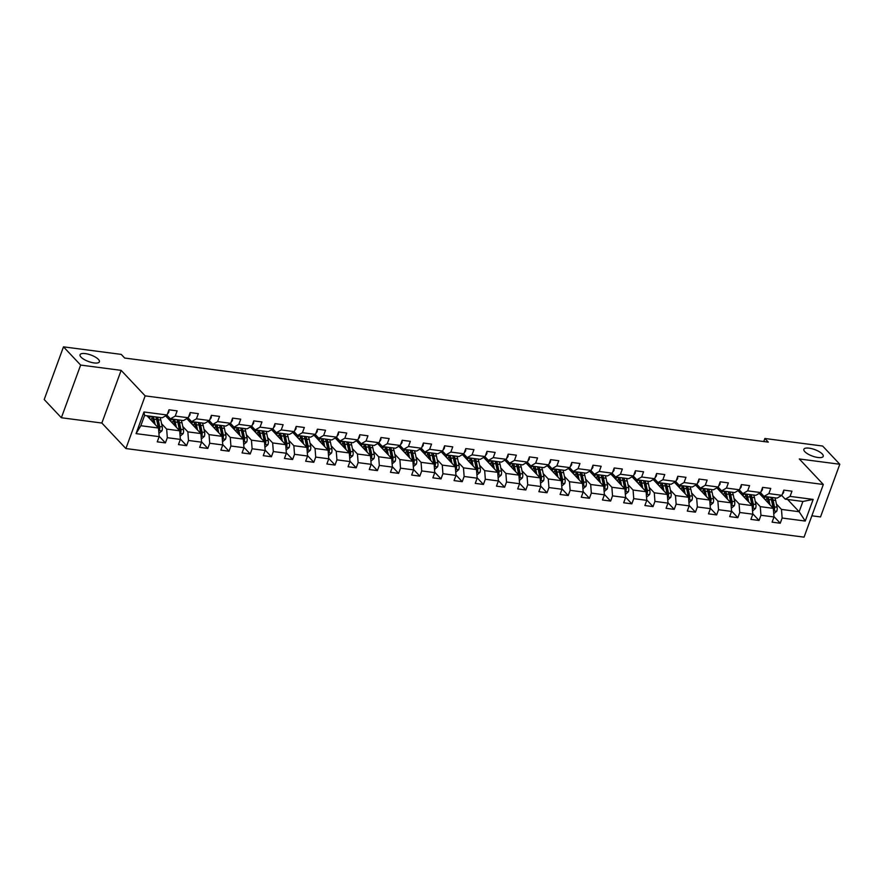 <?xml version="1.0" encoding="UTF-8"?>
<svg xmlns="http://www.w3.org/2000/svg" width="884" height="884" viewBox="0 0 884 884"><rect width="100%" height="100%" fill="white"/><g stroke="black" fill="none" stroke-linecap="round" stroke-linejoin="round"><path stroke-width="1.33" d="M804.849 451.702A10.299 3.459 -159.9 0 1 803.876 449.293A10.299 3.459 -159.9 0 1 811.877 448.696A10.299 3.459 -159.9 0 1 822.253 453.967A10.299 3.459 -159.9 0 1 823.225 456.376A10.299 3.459 -159.9 0 1 815.225 456.962A10.299 3.459 -159.9 0 1 804.849 451.702M81.03 357.136A10.299 3.459 -159.9 0 1 80.057 354.727A10.299 3.459 -159.9 0 1 88.046 354.13A10.299 3.459 -159.9 0 1 98.422 359.401A10.299 3.459 -159.9 0 1 99.395 361.81A10.299 3.459 -159.9 0 1 91.406 362.407A10.299 3.459 -159.9 0 1 81.03 357.136M811.866 515.803L820.518 516.93L839.8 464.255L822.639 446.033L764.881 438.486L763.765 441.536M125.893 448.553L804.053 537.152L823.324 484.476L145.164 395.877L125.893 448.553L101.859 423.038L121.141 370.363L80.643 365.07L61.361 417.745L101.859 423.038M61.361 417.745L44.2 399.524L63.482 346.848L80.643 365.07M787.611 499.482L799.147 511.726L802.904 501.471L785.235 499.173L790.064 496.388L791.965 491.195L783.81 490.123L781.909 495.327L768.859 493.615L770.76 488.421L762.605 487.36L760.704 492.554L747.665 490.852L749.566 485.647L741.411 484.587L739.51 489.78L726.46 488.078L728.361 482.885L720.206 481.813L718.305 487.018L705.255 485.305L707.156 480.111L699.001 479.051L697.1 484.244L684.061 482.542L685.962 477.338L677.807 476.277L675.906 481.471L662.856 479.769L664.757 474.575L656.602 473.504L654.701 478.708L641.651 476.995L643.552 471.802L635.397 470.741L633.496 475.935L620.457 474.233L622.358 469.028L614.203 467.967L612.303 473.161L599.253 471.459L601.153 466.266L592.998 465.194L591.098 470.398L578.048 468.686L579.959 463.492L571.804 462.431L569.893 467.625L556.854 465.923L558.754 460.719L550.599 459.658L548.699 464.851L535.649 463.15L537.549 457.956L529.394 456.884L527.494 462.089L514.444 460.376L516.355 455.183L508.201 454.122L506.3 459.315L493.25 457.614L495.151 452.409L486.996 451.348L485.095 456.542L472.045 454.84L473.946 449.647L465.791 448.575L463.89 453.779L450.851 452.067L452.752 446.873L444.597 445.812L442.696 451.006L429.646 449.304L431.547 444.099L423.392 443.039L421.491 448.232L408.441 446.531L410.342 441.337L402.187 440.265L400.286 445.47L387.247 443.757L389.148 438.563L380.993 437.503L379.092 442.696L366.042 440.994L367.943 435.79L359.788 434.729L357.887 439.923L344.837 438.221L346.738 433.027L338.583 431.956L336.682 437.16L323.643 435.447L325.544 430.254L317.389 429.193L315.489 434.387L302.438 432.685L304.339 427.491L296.184 426.419L294.284 431.613L281.234 429.911L283.134 424.718L274.99 423.646L273.079 428.851L260.04 427.138L261.94 421.944L253.785 420.883L251.885 426.077L238.835 424.375L240.735 419.182L232.58 418.11L230.68 423.303L217.63 421.602L219.541 416.408L211.387 415.336L209.486 420.541L196.436 418.828L198.336 413.635L190.182 412.574L188.281 417.767L175.231 416.066L177.132 410.872L168.977 409.8L167.076 414.994L143.97 411.977L136.059 433.624L140.832 425.723L158.501 428.033L146.965 415.778M790.064 496.388L813.169 499.405L805.247 521.052L782.141 518.024L780.24 523.229L773.953 516.554M136.059 433.624L159.164 436.641L157.253 441.834L165.407 442.895L167.319 437.702L180.358 439.403L178.458 444.608L186.612 445.669L188.513 440.475L201.563 442.177L199.662 447.37L207.817 448.442L209.718 443.249L222.768 444.95L220.856 450.144L229.011 451.205L230.912 446.011L243.962 447.713L242.061 452.917L250.216 453.978L252.117 448.785L265.167 450.486L263.266 455.68L271.421 456.752L273.322 451.547L286.361 453.26L284.46 458.453L292.615 459.514L294.516 454.321L307.566 456.022L305.665 461.227L313.82 462.288L315.721 457.094L328.771 458.796L326.87 463.989L335.025 465.061L336.926 459.857L349.965 461.57L348.064 466.763L356.219 467.824L358.119 462.63L371.169 464.332L369.269 469.537L377.424 470.597L379.324 465.404L392.374 467.106L390.474 472.299L398.618 473.371L400.529 468.166L413.568 469.879L411.668 475.073L419.823 476.133L421.723 470.94L434.773 472.642L432.873 477.846L441.028 478.907L442.928 473.713L455.978 475.415L454.067 480.609L462.221 481.681L464.133 476.476L477.172 478.189L475.272 483.382L483.426 484.443L485.327 479.25L498.377 480.951L496.476 486.156L504.631 487.217L506.532 482.023L519.582 483.725L517.67 488.918L525.825 489.99L527.726 484.786L540.776 486.498L538.875 491.692L547.03 492.753L548.931 487.559L561.981 489.261L560.08 494.465L568.235 495.526L570.136 490.333L583.175 492.034L581.274 497.228L589.429 498.3L591.33 493.095L604.38 494.808L602.479 500.001L610.634 501.062L612.535 495.869L625.585 497.57L623.684 502.775L631.839 503.836L633.74 498.642L646.779 500.344L644.878 505.537L653.033 506.609L654.934 501.405L667.984 503.118L666.083 508.311L674.238 509.372L676.138 504.178L689.189 505.88L687.288 511.085L695.443 512.145L697.343 506.952L710.382 508.654L708.482 513.847L716.637 514.919L718.537 509.714L731.587 511.427L729.687 516.621L737.842 517.681L739.742 512.488L752.792 514.19L750.892 519.394L759.036 520.455L760.947 515.261L773.986 516.963L772.086 522.157L780.24 523.229M63.482 346.848L121.241 354.396L124.666 358.042L768.306 442.133L764.881 438.486M781.909 495.327L777.08 498.101L764.03 496.399L760.516 492.664M759.245 493.394L773.323 508.355L760.284 506.654L755.212 501.272M764.03 496.399L768.859 493.615M773.986 516.963L773.323 508.355M760.947 515.261L760.284 506.654M760.704 492.554L755.875 495.327L742.825 493.626L739.311 489.891M738.041 490.631L752.129 505.582L739.079 503.88L734.018 498.499M742.825 493.626L747.665 490.852M752.792 514.19L752.129 505.582M739.742 512.488L739.079 503.88M739.51 489.78L734.681 492.565L721.631 490.863L718.117 487.128M716.836 487.858L730.924 502.808L717.874 501.106L712.813 495.736M721.631 490.863L726.46 488.078M731.587 511.427L730.924 502.808M718.537 509.714L717.874 501.106M718.305 487.018L713.476 489.791L700.426 488.09L696.912 484.355M695.642 485.084L709.719 500.046L696.68 498.344L691.608 492.963M700.426 488.09L705.255 485.305M710.382 508.654L709.719 500.046M697.343 506.952L696.68 498.344M697.1 484.244L692.271 487.018L679.232 485.316L675.707 481.581M674.437 482.321L688.525 497.272L675.475 495.57L670.415 490.189M679.232 485.316L684.061 482.542M689.189 505.88L688.525 497.272M676.138 504.178L675.475 495.57M675.906 481.471L671.078 484.255L658.028 482.553L654.514 478.819M653.232 479.548L667.321 494.499L654.27 492.797L649.21 487.427M658.028 482.553L662.856 479.769M667.984 503.118L667.321 494.499M654.934 501.405L654.27 492.797M654.701 478.708L649.873 481.482L636.823 479.78L633.309 476.045M632.038 476.774L646.116 491.736L633.077 490.034L628.016 484.653M636.823 479.78L641.651 476.995M646.779 500.344L646.116 491.736M633.74 498.642L633.077 490.034M633.496 475.935L628.668 478.708L615.629 477.006L612.104 473.272M610.833 474.012L624.922 488.962L611.872 487.261L606.811 481.879M615.629 477.006L620.457 474.233M625.585 497.57L624.922 488.962M612.535 495.869L611.872 487.261M612.303 473.161L607.474 475.946L594.424 474.244L590.91 470.509M589.628 471.238L603.717 486.189L590.667 484.487L585.606 479.117M594.424 474.244L599.253 471.459M604.38 494.808L603.717 486.189M591.33 493.095L590.667 484.487M591.098 470.398L586.269 473.172L573.219 471.47L569.705 467.735M568.434 468.465L582.523 483.426L569.473 481.725L564.412 476.343M573.219 471.47L578.048 468.686M583.175 492.034L582.523 483.426M570.136 490.333L569.473 481.725M569.893 467.625L565.064 470.398L552.025 468.697L548.5 464.962M547.229 465.702L561.318 480.653L548.268 478.951L543.207 473.57M552.025 468.697L556.854 465.923M561.981 489.261L561.318 480.653M548.931 487.559L548.268 478.951M548.699 464.851L543.87 467.636L530.82 465.934L527.306 462.199M526.024 462.929L540.113 477.879L527.074 476.178L522.002 470.807M530.82 465.934L535.649 463.15M540.776 486.498L540.113 477.879M527.726 484.786L527.074 476.178M527.494 462.089L522.665 464.862L509.615 463.161L506.101 459.426M504.83 460.155L518.919 475.117L505.869 473.415L500.808 468.034M509.615 463.161L514.444 460.376M519.582 483.725L518.919 475.117M506.532 482.023L505.869 473.415M506.3 459.315L501.46 462.1L488.421 460.387L484.896 456.652M483.625 457.393L497.714 472.343L484.664 470.642L479.603 465.26M488.421 460.387L493.25 457.614M498.377 480.951L497.714 472.343M485.327 479.25L484.664 470.642M485.095 456.542L480.266 459.326L467.216 457.625L463.702 453.89M462.431 454.619L476.509 469.57L463.47 467.868L458.398 462.498M467.216 457.625L472.045 454.84M477.172 478.189L476.509 469.57M464.133 476.476L463.47 467.868M463.89 453.779L459.061 456.553L446.011 454.851L442.497 451.116M441.226 451.846L455.315 466.807L442.265 465.106L437.204 459.724M446.011 454.851L450.851 452.067M455.978 475.415L455.315 466.807M442.928 473.713L442.265 465.106M442.696 451.006L437.856 453.79L424.817 452.078L421.303 448.343M420.022 449.083L434.11 464.034L421.06 462.332L415.999 456.951M424.817 452.078L429.646 449.304M434.773 472.642L434.11 464.034M421.723 470.94L421.06 462.332M421.491 448.232L416.662 451.017L403.612 449.315L400.098 445.58M398.828 446.309L412.905 461.271L399.866 459.558L394.794 454.188M403.612 449.315L408.441 446.531M413.568 469.879L412.905 461.271M400.529 468.166L399.866 459.558M400.286 445.47L395.457 448.243L382.407 446.542L378.893 442.807M377.623 443.536L391.711 458.498L378.661 456.796L373.601 451.415M382.407 446.542L387.247 443.757M392.374 467.106L391.711 458.498M379.324 465.404L378.661 456.796M379.092 442.696L374.263 445.481L361.213 443.768L357.7 440.033M356.418 440.773L370.507 455.724L357.456 454.022L352.396 448.641M361.213 443.768L366.042 440.994M371.169 464.332L370.507 455.724M358.119 462.63L357.456 454.022M357.887 439.923L353.059 442.707L340.008 441.006L336.495 437.271M335.224 438L349.302 452.962L336.263 451.249L331.202 445.879M340.008 441.006L344.837 438.221M349.965 461.57L349.302 452.962M336.926 459.857L336.263 451.249M336.682 437.16L331.854 439.934L318.815 438.232L315.29 434.497M314.019 435.226L328.108 450.188L315.058 448.486L309.997 443.105M318.815 438.232L323.643 435.447M328.771 458.796L328.108 450.188M315.721 457.094L315.058 448.486M315.489 434.387L310.66 437.171L297.61 435.458L294.096 431.724M292.814 432.464L306.903 447.414L293.853 445.713L288.792 440.331M297.61 435.458L302.438 432.685M307.566 456.022L306.903 447.414M294.516 454.321L293.853 445.713M294.284 431.613L289.455 434.398L276.405 432.696L272.891 428.961M271.62 429.69L285.709 444.652L272.659 442.939L267.598 437.569M276.405 432.696L281.234 429.911M286.361 453.26L285.709 444.652M273.322 451.547L272.659 442.939M273.079 428.851L268.25 431.624L255.211 429.922L251.686 426.187M250.415 426.917L264.504 441.878L251.454 440.177L246.393 434.795M255.211 429.922L260.04 427.138M265.167 450.486L264.504 441.878M252.117 448.785L251.454 440.177M251.885 426.077L247.056 428.862L234.006 427.149L230.492 423.414M229.21 424.154L243.299 439.105L230.26 437.403L225.188 432.022M234.006 427.149L238.835 424.375M243.962 447.713L243.299 439.105M230.912 446.011L230.26 437.403M230.68 423.303L225.851 426.088L212.801 424.386L209.287 420.651M208.016 421.381L222.105 436.342L209.055 434.63L203.994 429.259M212.801 424.386L217.63 421.602M222.768 444.95L222.105 436.342M209.718 443.249L209.055 434.63M209.486 420.541L204.646 423.314L191.607 421.613L188.082 417.878M186.811 418.607L200.9 433.569L187.85 431.867L182.789 426.486M191.607 421.613L196.436 418.828M201.563 442.177L200.9 433.569M188.513 440.475L187.85 431.867M188.281 417.767L183.452 420.552L170.402 418.839L166.888 415.104M165.617 415.845L179.695 430.795L166.656 429.094L161.584 423.712M170.402 418.839L175.231 416.066M180.358 439.403L179.695 430.795M167.319 437.702L166.656 429.094M167.076 414.994L162.247 417.778L144.578 415.469L143.97 411.977M159.164 436.641L158.501 428.033M839.8 464.255L799.302 458.962L823.324 484.476M121.141 370.363L145.164 395.877M144.578 415.469L140.832 425.723M785.235 499.173L781.71 495.438M776.417 504.046L781.478 509.416L799.147 511.726L805.247 521.052M802.904 501.471L813.169 499.405M782.141 518.024L781.478 509.416M165.407 442.895L159.131 436.232M166.291 415.447L167.341 415.591M186.612 445.669L180.325 438.994M187.496 418.22L188.535 418.353M207.817 448.442L201.53 441.768M208.69 420.994L209.74 421.127M229.011 451.205L222.735 444.541M229.895 423.756L230.945 423.9M250.216 453.978L243.929 447.304M251.089 426.53L252.139 426.663M271.421 456.752L265.134 450.078M272.294 429.304L273.344 429.436M292.615 459.514L286.339 452.851M293.499 432.066L294.549 432.21M313.82 462.288L307.533 455.614M314.693 434.84L315.743 434.972M335.025 465.061L328.738 458.387M335.898 437.613L336.948 437.746M356.219 467.824L349.942 461.161M357.103 440.376L358.142 440.519M377.424 470.597L371.136 463.923M378.297 443.149L379.346 443.282M398.618 473.371L392.341 466.697M399.502 445.923L400.551 446.055M419.823 476.133L413.535 469.47M420.707 448.685L421.745 448.829M441.028 478.907L434.74 472.233M441.901 451.459L442.95 451.591M462.221 481.681L455.945 475.006M463.106 454.232L464.155 454.365M483.426 484.443L477.139 477.78M484.31 456.995L485.349 457.138M504.631 487.217L498.344 480.542M505.504 459.768L506.554 459.901M525.825 489.99L519.549 483.316M526.709 462.542L527.759 462.675M547.03 492.753L540.743 486.089M547.903 465.304L548.953 465.448M568.235 495.526L561.948 488.852M569.108 468.078L570.158 468.211M589.429 498.3L583.153 491.626M590.313 470.852L591.363 470.984M610.634 501.062L604.347 494.399M611.507 473.614L612.557 473.758M631.839 503.836L625.552 497.162M632.712 476.388L633.762 476.52M653.033 506.609L646.756 499.935M653.917 479.161L654.967 479.294M674.238 509.372L667.95 502.709M675.111 481.924L676.161 482.067M695.443 512.145L689.155 505.471M696.316 484.697L697.365 484.83M716.637 514.919L710.349 508.245M717.521 487.471L718.559 487.603M737.842 517.681L731.554 511.018M738.715 490.233L739.764 490.377M759.036 520.455L752.759 513.781M759.92 493.007L760.969 493.139M168.778 410.364L168.921 411.778A4.265 2.232 97.4 0 1 167.54 413.745M158.91 433.436L161.938 430.851A4.265 2.232 -82.6 0 0 162.247 426.895L160.844 420.099A12.31 6.453 -82.6 0 0 160.026 417.491M152.247 417.922A10.221 5.359 -82.6 0 0 151.319 419.259L150.899 419.966M155.131 424.453L154.048 419.215A12.31 6.453 -82.6 0 0 153.23 416.596M153.507 422.729L152.987 420.243A10.221 5.359 -82.6 0 0 151.241 416.342M158.667 430.199L159.661 429.359A4.265 2.232 -82.6 0 0 159.661 426.563L158.258 419.767A12.31 6.453 -82.6 0 0 157.44 417.149M149.219 418.176A10.221 5.359 97.4 0 1 151.031 416.309M156.203 417.966A10.221 5.359 97.4 0 1 157.197 420.795L158.612 427.591A2.177 1.138 97.4 0 1 158.678 428.309L159.661 429.359M155.816 416.939A12.31 6.453 97.4 0 1 156.623 419.546L158.037 426.342A4.265 2.232 97.4 0 1 158.17 427.679M149.407 416.099A10.221 5.359 -82.6 0 0 148.236 417.126M189.972 413.137L190.126 414.541A4.265 2.232 97.4 0 1 188.734 416.519M211.177 415.9L211.32 417.314A4.265 2.232 97.4 0 1 209.939 419.281M180.115 436.21L183.143 433.624A4.265 2.232 -82.6 0 0 183.452 429.668L182.038 422.872A12.31 6.453 -82.6 0 0 181.231 420.254M173.441 420.685A10.221 5.359 -82.6 0 0 172.513 422.033L172.104 422.74M176.325 427.226L175.242 421.988A12.31 6.453 -82.6 0 0 174.435 419.37M168.104 416.408A12.31 6.453 -82.6 0 0 166.954 417.27M174.7 425.491L174.192 423.016A10.221 5.359 -82.6 0 0 172.446 419.104M169.529 417.911A10.221 5.359 -82.6 0 0 168.093 418.486M179.861 432.961L180.866 432.121A4.265 2.232 -82.6 0 0 180.866 429.326L179.452 422.53A12.31 6.453 -82.6 0 0 178.645 419.922M170.413 420.939A10.221 5.359 97.4 0 1 172.236 419.082M177.408 420.74A10.221 5.359 97.4 0 1 178.402 423.558L179.806 430.353A2.177 1.138 97.4 0 1 179.872 431.083L180.866 432.121M177.01 419.701A12.31 6.453 97.4 0 1 177.828 422.32L179.231 429.116A4.265 2.232 97.4 0 1 179.364 430.442M170.601 418.872A10.221 5.359 -82.6 0 0 169.441 419.9M201.32 438.983L204.337 436.387A4.265 2.232 -82.6 0 0 204.646 432.431L203.243 425.646A12.31 6.453 -82.6 0 0 202.425 423.027M194.646 423.458A10.221 5.359 -82.6 0 0 193.718 424.806L193.309 425.502M197.53 429.989L196.447 424.751A12.31 6.453 -82.6 0 0 195.629 422.143M189.309 419.171A12.31 6.453 -82.6 0 0 188.159 420.044M195.905 428.265L195.386 425.779A10.221 5.359 -82.6 0 0 193.651 421.878M190.723 420.685A10.221 5.359 -82.6 0 0 189.298 421.248M201.066 435.735L202.071 434.895A4.265 2.232 -82.6 0 0 202.071 432.099L200.657 425.303A12.31 6.453 -82.6 0 0 199.85 422.685M191.618 423.712A10.221 5.359 97.4 0 1 193.43 421.856M198.613 423.513A10.221 5.359 97.4 0 1 199.607 426.331L201.011 433.127A2.177 1.138 97.4 0 1 201.077 433.845L202.071 434.895M198.215 422.475A12.31 6.453 97.4 0 1 199.033 425.094L200.436 431.889A4.265 2.232 97.4 0 1 200.569 433.215M191.806 421.635A10.221 5.359 -82.6 0 0 190.635 422.674M232.382 418.673L232.525 420.088A4.265 2.232 97.4 0 1 231.144 422.055M253.575 421.447L253.73 422.85A4.265 2.232 97.4 0 1 252.338 424.828M274.78 424.209L274.924 425.624A4.265 2.232 97.4 0 1 273.543 427.591M222.514 441.746L225.542 439.16A4.265 2.232 -82.6 0 0 225.851 435.204L224.437 428.409A12.31 6.453 -82.6 0 0 223.63 425.801M215.851 426.232A10.221 5.359 -82.6 0 0 214.922 427.569L214.503 428.276M218.735 432.762L217.652 427.524A12.31 6.453 -82.6 0 0 216.834 424.906M210.514 421.944A12.31 6.453 -82.6 0 0 209.364 422.806M217.11 431.038L216.591 428.552A10.221 5.359 -82.6 0 0 214.845 424.651M211.928 423.447A10.221 5.359 -82.6 0 0 210.502 424.022M222.271 438.508L223.265 437.668A4.265 2.232 -82.6 0 0 223.265 434.873L221.862 428.077A12.31 6.453 -82.6 0 0 221.044 425.458M212.812 426.486A10.221 5.359 97.4 0 1 214.635 424.618M219.807 426.276A10.221 5.359 97.4 0 1 220.801 429.105L222.215 435.9A2.177 1.138 97.4 0 1 222.282 436.619L223.265 437.668M219.42 425.248A12.31 6.453 97.4 0 1 220.227 427.856L221.641 434.652A4.265 2.232 97.4 0 1 221.773 435.989M213.011 424.408A10.221 5.359 -82.6 0 0 211.84 425.436M243.719 444.519L246.746 441.934A4.265 2.232 -82.6 0 0 247.056 437.978L245.642 431.182A12.31 6.453 -82.6 0 0 244.835 428.563M237.045 428.994A10.221 5.359 -82.6 0 0 236.116 430.342L235.708 431.049M239.929 435.536L238.846 430.298A12.31 6.453 -82.6 0 0 238.039 427.679M231.707 424.718A12.31 6.453 -82.6 0 0 230.558 425.58M238.304 433.801L237.796 431.326A10.221 5.359 -82.6 0 0 236.05 427.414M233.133 426.221A10.221 5.359 -82.6 0 0 231.696 426.795M243.465 441.271L244.47 440.431A4.265 2.232 -82.6 0 0 244.47 437.635L243.056 430.839A12.31 6.453 -82.6 0 0 242.249 428.232M234.017 429.248A10.221 5.359 97.4 0 1 235.84 427.392M241.012 429.049A10.221 5.359 97.4 0 1 242.006 431.867L243.409 438.663A2.177 1.138 97.4 0 1 243.476 439.392L244.47 440.431M240.614 428.011A12.31 6.453 97.4 0 1 241.431 430.63L242.835 437.425A4.265 2.232 97.4 0 1 242.967 438.751M234.205 427.182A10.221 5.359 -82.6 0 0 233.044 428.21M264.924 447.293L267.94 444.696A4.265 2.232 -82.6 0 0 268.25 440.74L266.846 433.956A12.31 6.453 -82.6 0 0 266.029 431.337M258.25 431.768A10.221 5.359 -82.6 0 0 257.321 433.116L256.913 433.812M261.134 438.298L260.051 433.061A12.31 6.453 -82.6 0 0 259.233 430.453M252.912 427.48A12.31 6.453 -82.6 0 0 251.763 428.353M259.509 436.574L258.99 434.088A10.221 5.359 -82.6 0 0 257.255 430.188M254.327 428.994A10.221 5.359 -82.6 0 0 252.901 429.558M264.67 444.044L265.664 443.204A4.265 2.232 -82.6 0 0 265.675 440.409L264.261 433.613A12.31 6.453 -82.6 0 0 263.454 430.994M254.404 430.795A12.31 6.453 -82.6 0 0 254.272 431.016A10.221 5.359 -82.6 0 1 255.41 429.944M255.222 432.022A10.221 5.359 97.4 0 1 257.034 430.165M262.216 431.823A10.221 5.359 97.4 0 1 263.211 434.641L264.614 441.436A2.177 1.138 97.4 0 1 264.681 442.155L265.664 443.204M261.819 430.784A12.31 6.453 97.4 0 1 262.625 433.403L264.04 440.199A4.265 2.232 97.4 0 1 264.172 441.525M286.118 450.055L289.145 447.47A4.265 2.232 -82.6 0 0 289.455 443.514L288.04 436.718A12.31 6.453 -82.6 0 0 287.234 434.11M279.454 434.541A10.221 5.359 -82.6 0 0 278.515 435.878L278.106 436.586M282.339 441.072L281.245 435.834A12.31 6.453 -82.6 0 0 280.438 433.215M274.106 430.254A12.31 6.453 -82.6 0 0 272.957 431.116M280.703 439.348L280.195 436.862A10.221 5.359 -82.6 0 0 278.449 432.961M275.532 431.757A10.221 5.359 -82.6 0 0 274.106 432.331M285.875 446.818L286.869 445.978A4.265 2.232 -82.6 0 0 286.869 443.182L285.466 436.387A12.31 6.453 -82.6 0 0 284.648 433.768M276.416 434.795A10.221 5.359 97.4 0 1 278.239 432.928M283.41 434.585A10.221 5.359 97.4 0 1 284.405 437.414L285.819 444.21A2.177 1.138 97.4 0 1 285.886 444.928L286.869 445.978M283.024 433.558A12.31 6.453 97.4 0 1 283.83 436.166L285.245 442.961A4.265 2.232 97.4 0 1 285.377 444.298M276.604 432.718A10.221 5.359 -82.6 0 0 275.443 433.746M307.323 452.829L310.35 450.243A4.265 2.232 -82.6 0 0 310.66 446.287L309.245 439.492A12.31 6.453 -82.6 0 0 308.439 436.873M300.648 437.304A10.221 5.359 -82.6 0 0 299.72 438.652L299.311 439.359M303.532 443.845L302.45 438.608A12.31 6.453 -82.6 0 0 301.643 435.989M295.311 433.027A12.31 6.453 -82.6 0 0 294.162 433.889M301.908 442.111L301.4 439.635A10.221 5.359 -82.6 0 0 299.654 435.724M296.737 434.53A10.221 5.359 -82.6 0 0 295.3 435.105M307.068 449.58L308.074 448.74A4.265 2.232 -82.6 0 0 308.074 445.945L306.66 439.149A12.31 6.453 -82.6 0 0 305.853 436.541M297.621 437.558A10.221 5.359 97.4 0 1 299.444 435.702M304.615 437.359A10.221 5.359 97.4 0 1 305.61 440.177L307.013 446.972A2.177 1.138 97.4 0 1 307.079 447.702L308.074 448.74M304.218 436.32A12.31 6.453 97.4 0 1 305.035 438.939L306.439 445.735A4.265 2.232 97.4 0 1 306.571 447.061M297.809 435.492A10.221 5.359 -82.6 0 0 296.637 436.519M328.517 455.603L331.544 453.006A4.265 2.232 -82.6 0 0 331.854 449.05L330.45 442.265A12.31 6.453 -82.6 0 0 329.633 439.646M321.853 440.077A10.221 5.359 -82.6 0 0 320.925 441.425L320.516 442.122M324.737 446.608L323.654 441.37A12.31 6.453 -82.6 0 0 322.837 438.762M316.516 435.79A12.31 6.453 -82.6 0 0 315.367 436.663M323.113 444.884L322.594 442.398A10.221 5.359 -82.6 0 0 320.859 438.497M317.931 437.304A10.221 5.359 -82.6 0 0 316.505 437.867M328.273 452.354L329.268 451.514A4.265 2.232 -82.6 0 0 329.268 448.718L327.865 441.923A12.31 6.453 -82.6 0 0 327.058 439.304M318.826 440.331A10.221 5.359 97.4 0 1 320.638 438.475M325.82 440.133A10.221 5.359 97.4 0 1 326.804 442.95L328.218 449.746A2.177 1.138 97.4 0 1 328.284 450.464L329.268 451.514M325.423 439.094A12.31 6.453 97.4 0 1 326.229 441.713L327.644 448.508A4.265 2.232 97.4 0 1 327.776 449.834M319.013 438.254A10.221 5.359 -82.6 0 0 317.842 439.293M349.721 458.365L352.749 455.779A4.265 2.232 -82.6 0 0 353.059 451.823L351.644 445.028A12.31 6.453 -82.6 0 0 350.837 442.42M343.058 442.851A10.221 5.359 -82.6 0 0 342.119 444.188L341.71 444.895M345.942 449.381L344.848 444.144A12.31 6.453 -82.6 0 0 344.042 441.525M337.71 438.563A12.31 6.453 -82.6 0 0 336.561 439.425M344.307 447.658L343.799 445.171A10.221 5.359 -82.6 0 0 342.053 441.271M339.136 440.066A10.221 5.359 -82.6 0 0 337.71 440.641M349.478 455.127L350.473 454.288A4.265 2.232 -82.6 0 0 350.473 451.492L349.069 444.696A12.31 6.453 -82.6 0 0 348.252 442.077M340.02 443.105A10.221 5.359 97.4 0 1 341.843 441.238M347.014 442.895A10.221 5.359 97.4 0 1 348.009 445.724L349.423 452.52A2.177 1.138 97.4 0 1 349.489 453.238L350.473 454.288M346.627 441.867A12.31 6.453 97.4 0 1 347.434 444.475L348.849 451.271A4.265 2.232 97.4 0 1 348.97 452.608M340.207 441.028A10.221 5.359 -82.6 0 0 339.047 442.055M370.926 461.139L373.954 458.553A4.265 2.232 -82.6 0 0 374.252 454.597L372.849 447.801A12.31 6.453 -82.6 0 0 372.031 445.182M364.252 445.613A10.221 5.359 -82.6 0 0 363.324 446.961L362.915 447.669M367.136 452.155L366.053 446.917A12.31 6.453 -82.6 0 0 365.247 444.298M358.915 441.337A12.31 6.453 -82.6 0 0 357.766 442.199M365.512 450.42L364.993 447.945A10.221 5.359 -82.6 0 0 363.258 444.033M360.341 442.84A10.221 5.359 -82.6 0 0 358.904 443.414M370.672 457.89L371.678 457.05A4.265 2.232 -82.6 0 0 371.678 454.254L370.263 447.459A12.31 6.453 -82.6 0 0 369.457 444.851M361.224 445.868A10.221 5.359 97.4 0 1 363.048 444.011M368.219 445.669A10.221 5.359 97.4 0 1 369.214 448.486L370.617 455.282A2.177 1.138 97.4 0 1 370.683 456.011L371.678 457.05M367.821 444.63A12.31 6.453 97.4 0 1 368.639 447.249L370.042 454.044A4.265 2.232 97.4 0 1 370.175 455.37M361.412 443.801A10.221 5.359 -82.6 0 0 360.241 444.829M392.12 463.912L395.148 461.315A4.265 2.232 -82.6 0 0 395.457 457.359L394.054 450.575A12.31 6.453 -82.6 0 0 393.236 447.956M385.457 448.387A10.221 5.359 -82.6 0 0 384.529 449.735L384.12 450.431M388.341 454.917L387.258 449.68A12.31 6.453 -82.6 0 0 386.441 447.072M380.12 444.099A12.31 6.453 -82.6 0 0 378.971 444.972M386.717 453.194L386.197 450.707A10.221 5.359 -82.6 0 0 384.463 446.807M381.534 445.613A10.221 5.359 -82.6 0 0 380.109 446.177M391.877 460.663L392.872 459.824A4.265 2.232 -82.6 0 0 392.872 457.028L391.468 450.232A12.31 6.453 -82.6 0 0 390.651 447.613M382.429 448.641A10.221 5.359 97.4 0 1 384.242 446.785M389.413 448.442A10.221 5.359 97.4 0 1 390.408 451.26L391.822 458.056A2.177 1.138 97.4 0 1 391.888 458.774L392.872 459.824M389.026 447.403A12.31 6.453 97.4 0 1 389.833 450.022L391.247 456.818A4.265 2.232 97.4 0 1 391.38 458.144M382.617 446.564A10.221 5.359 -82.6 0 0 381.446 447.602M413.325 466.675L416.353 464.089A4.265 2.232 -82.6 0 0 416.662 460.133L415.248 453.337A12.31 6.453 -82.6 0 0 414.441 450.729M406.662 451.16A10.221 5.359 -82.6 0 0 405.723 452.498L405.314 453.205M409.546 457.691L408.452 452.453A12.31 6.453 -82.6 0 0 407.646 449.834M401.314 446.873A12.31 6.453 -82.6 0 0 400.165 447.735M407.911 455.967L407.402 453.481A10.221 5.359 -82.6 0 0 405.657 449.58M402.739 448.376A10.221 5.359 -82.6 0 0 401.314 448.95M413.071 463.437L414.077 462.597A4.265 2.232 -82.6 0 0 414.077 459.802L412.673 453.006A12.31 6.453 -82.6 0 0 411.856 450.387M403.623 451.415A10.221 5.359 97.4 0 1 405.447 449.547M410.618 451.205A10.221 5.359 97.4 0 1 411.613 454.033L413.016 460.829A2.177 1.138 97.4 0 1 413.093 461.547L414.077 462.597M410.231 450.177A12.31 6.453 97.4 0 1 411.038 452.785L412.441 459.581A4.265 2.232 97.4 0 1 412.574 460.918M403.811 449.337A10.221 5.359 -82.6 0 0 402.651 450.365M434.53 469.448L437.558 466.863A4.265 2.232 -82.6 0 0 437.856 462.907L436.453 456.111A12.31 6.453 -82.6 0 0 435.635 453.492M427.856 453.923A10.221 5.359 -82.6 0 0 426.928 455.271L426.519 455.978M430.74 460.465L429.657 455.227A12.31 6.453 -82.6 0 0 428.839 452.608M422.519 449.647A12.31 6.453 -82.6 0 0 421.37 450.508M429.116 458.73L428.596 456.254A10.221 5.359 -82.6 0 0 426.861 452.343M423.933 451.149A10.221 5.359 -82.6 0 0 422.508 451.724M434.276 466.199L435.282 465.36A4.265 2.232 -82.6 0 0 435.282 462.564L433.867 455.768A12.31 6.453 -82.6 0 0 433.061 453.161M424.828 454.177A10.221 5.359 97.4 0 1 426.652 452.321M431.823 453.978A10.221 5.359 97.4 0 1 432.817 456.796L434.221 463.592A2.177 1.138 97.4 0 1 434.287 464.321L435.282 465.36M431.425 452.939A12.31 6.453 97.4 0 1 432.243 455.558L433.646 462.354A4.265 2.232 97.4 0 1 433.779 463.68M425.016 452.111A10.221 5.359 -82.6 0 0 423.845 453.138M455.724 472.222L458.752 469.625A4.265 2.232 -82.6 0 0 459.061 465.669L457.658 458.884A12.31 6.453 -82.6 0 0 456.84 456.266M449.061 456.697A10.221 5.359 -82.6 0 0 448.133 458.045L447.713 458.741M451.945 463.227L450.862 457.989A12.31 6.453 -82.6 0 0 450.044 455.382M443.724 452.409A12.31 6.453 -82.6 0 0 442.575 453.282M450.321 461.503L449.801 459.017A10.221 5.359 -82.6 0 0 448.055 455.116M445.138 453.923A10.221 5.359 -82.6 0 0 443.713 454.486M455.481 468.973L456.476 468.133A4.265 2.232 -82.6 0 0 456.476 465.338L455.072 458.542A12.31 6.453 -82.6 0 0 454.254 455.923M446.033 456.951A10.221 5.359 97.4 0 1 447.845 455.094M453.017 456.752A10.221 5.359 97.4 0 1 454.011 459.569L455.426 466.365A2.177 1.138 97.4 0 1 455.492 467.083L456.476 468.133M452.63 455.713A12.31 6.453 97.4 0 1 453.437 458.332L454.851 465.128A4.265 2.232 97.4 0 1 454.984 466.454M446.221 454.873A10.221 5.359 -82.6 0 0 445.05 455.912M476.929 474.984L479.957 472.399A4.265 2.232 -82.6 0 0 480.266 468.443L478.852 461.647A12.31 6.453 -82.6 0 0 478.045 459.039M470.255 459.47A10.221 5.359 -82.6 0 0 469.327 460.807L468.918 461.514M473.15 466.001L472.056 460.763A12.31 6.453 -82.6 0 0 471.249 458.144M464.918 455.183A12.31 6.453 -82.6 0 0 463.768 456.045M471.515 464.277L471.006 461.791A10.221 5.359 -82.6 0 0 469.26 457.89M466.343 456.685A10.221 5.359 -82.6 0 0 464.918 457.26M476.675 471.747L477.68 470.907A4.265 2.232 -82.6 0 0 477.68 468.111L476.277 461.315A12.31 6.453 -82.6 0 0 475.459 458.697M466.421 458.498A12.31 6.453 -82.6 0 0 466.277 458.708A10.221 5.359 -82.6 0 1 467.415 457.647M467.227 459.724A10.221 5.359 97.4 0 1 469.05 457.857M474.222 459.514A10.221 5.359 97.4 0 1 475.216 462.343L476.62 469.139A2.177 1.138 97.4 0 1 476.686 469.857L477.68 470.907M473.824 458.487A12.31 6.453 97.4 0 1 474.642 461.094L476.045 467.89A4.265 2.232 97.4 0 1 476.178 469.227M498.134 477.758L501.162 475.172A4.265 2.232 -82.6 0 0 501.46 471.216L500.057 464.42A12.31 6.453 -82.6 0 0 499.239 461.802M491.46 462.233A10.221 5.359 -82.6 0 0 490.532 463.581L490.123 464.288M494.344 468.774L493.261 463.536A12.31 6.453 -82.6 0 0 492.443 460.918M486.123 457.956A12.31 6.453 -82.6 0 0 484.973 458.818M492.719 467.039L492.2 464.564A10.221 5.359 -82.6 0 0 490.465 460.652M487.537 459.459A10.221 5.359 -82.6 0 0 486.112 460.034M497.88 474.509L498.885 473.669A4.265 2.232 -82.6 0 0 498.885 470.874L497.471 464.078A12.31 6.453 -82.6 0 0 496.664 461.47M488.432 462.487A10.221 5.359 97.4 0 1 490.244 460.63M495.427 462.288A10.221 5.359 97.4 0 1 496.421 465.106L497.825 471.901A2.177 1.138 97.4 0 1 497.891 472.631L498.885 473.669M495.029 461.249A12.31 6.453 97.4 0 1 495.847 463.868L497.25 470.664A4.265 2.232 97.4 0 1 497.383 471.99M488.62 460.42A10.221 5.359 -82.6 0 0 487.449 461.448M519.328 480.531L522.356 477.935A4.265 2.232 -82.6 0 0 522.665 473.979L521.251 467.194A12.31 6.453 -82.6 0 0 520.444 464.575M512.665 465.006A10.221 5.359 -82.6 0 0 511.737 466.354L511.317 467.05M515.549 471.537L514.466 466.299A12.31 6.453 -82.6 0 0 513.648 463.691M507.328 460.719A12.31 6.453 -82.6 0 0 506.178 461.592M513.924 469.813L513.405 467.327A10.221 5.359 -82.6 0 0 511.659 463.426M508.742 462.233A10.221 5.359 -82.6 0 0 507.317 462.796M519.085 477.283L520.079 476.443A4.265 2.232 -82.6 0 0 520.079 473.647L518.676 466.851A12.31 6.453 -82.6 0 0 517.858 464.233M509.626 465.26A10.221 5.359 97.4 0 1 511.449 463.404M516.621 465.061A10.221 5.359 97.4 0 1 517.615 467.879L519.03 474.675A2.177 1.138 97.4 0 1 519.096 475.393L520.079 476.443M516.234 464.023A12.31 6.453 97.4 0 1 517.041 466.642L518.455 473.437A4.265 2.232 97.4 0 1 518.588 474.763M509.825 463.183A10.221 5.359 -82.6 0 0 508.654 464.222M540.533 483.294L543.561 480.708A4.265 2.232 -82.6 0 0 543.87 476.752L542.456 469.957A12.31 6.453 -82.6 0 0 541.649 467.349M533.859 467.78A10.221 5.359 -82.6 0 0 532.93 469.117L532.522 469.824M536.743 474.31L535.66 469.072A12.31 6.453 -82.6 0 0 534.853 466.454M528.522 463.492A12.31 6.453 -82.6 0 0 527.372 464.354M535.118 472.586L534.61 470.1A10.221 5.359 -82.6 0 0 532.864 466.199M529.947 464.995A10.221 5.359 -82.6 0 0 528.51 465.57M540.279 480.045L541.284 479.216A4.265 2.232 -82.6 0 0 541.284 476.421L539.87 469.625A12.31 6.453 -82.6 0 0 539.063 467.006M530.831 468.023A10.221 5.359 97.4 0 1 532.654 466.166M537.826 467.824A10.221 5.359 97.4 0 1 538.82 470.653L540.223 477.448A2.177 1.138 97.4 0 1 540.29 478.167L541.284 479.216M537.428 466.796A12.31 6.453 97.4 0 1 538.245 469.404L539.649 476.2A4.265 2.232 97.4 0 1 539.781 477.537M531.019 465.956A10.221 5.359 -82.6 0 0 529.859 466.984M561.738 486.067L564.754 483.482A4.265 2.232 -82.6 0 0 565.064 479.526L563.661 472.73A12.31 6.453 -82.6 0 0 562.843 470.111M555.064 470.542A10.221 5.359 -82.6 0 0 554.135 471.89L553.727 472.597M557.948 477.084L556.865 471.846A12.31 6.453 -82.6 0 0 556.047 469.227M549.726 466.266A12.31 6.453 -82.6 0 0 548.577 467.128M556.323 475.349L555.804 472.874A10.221 5.359 -82.6 0 0 554.069 468.962M551.141 467.769A10.221 5.359 -82.6 0 0 549.715 468.343M561.484 482.819L562.478 481.979A4.265 2.232 -82.6 0 0 562.489 479.183L561.075 472.387A12.31 6.453 -82.6 0 0 560.268 469.78M552.036 470.796A10.221 5.359 97.4 0 1 553.848 468.94M559.031 470.597A10.221 5.359 97.4 0 1 560.025 473.415L561.428 480.211A2.177 1.138 97.4 0 1 561.495 480.929L562.478 481.979M558.633 469.559A12.31 6.453 97.4 0 1 559.439 472.178L560.854 478.973A4.265 2.232 97.4 0 1 560.986 480.299M552.224 468.73A10.221 5.359 -82.6 0 0 551.052 469.758M582.932 488.841L585.959 486.244A4.265 2.232 -82.6 0 0 586.269 482.288L584.854 475.504A12.31 6.453 -82.6 0 0 584.048 472.885M576.269 473.316A10.221 5.359 -82.6 0 0 575.329 474.664L574.92 475.36M579.153 479.846L578.059 474.609A12.31 6.453 -82.6 0 0 577.252 472.001M570.92 469.028A12.31 6.453 -82.6 0 0 569.771 469.901M577.517 478.122L577.009 475.636A10.221 5.359 -82.6 0 0 575.263 471.736M572.346 470.542A10.221 5.359 -82.6 0 0 570.92 471.106M582.689 485.592L583.683 484.752A4.265 2.232 -82.6 0 0 583.683 481.957L582.28 475.161A12.31 6.453 -82.6 0 0 581.462 472.542M572.423 472.343A12.31 6.453 -82.6 0 0 572.291 472.564A10.221 5.359 -82.6 0 1 573.418 471.492M573.23 473.57A10.221 5.359 97.4 0 1 575.053 471.713M580.224 473.371A10.221 5.359 97.4 0 1 581.219 476.189L582.633 482.984A2.177 1.138 97.4 0 1 582.7 483.703L583.683 484.752M579.838 472.332A12.31 6.453 97.4 0 1 580.644 474.951L582.059 481.747A4.265 2.232 97.4 0 1 582.191 483.073M604.137 491.603L607.164 489.018A4.265 2.232 -82.6 0 0 607.474 485.062L606.059 478.266A12.31 6.453 -82.6 0 0 605.253 475.658M597.462 476.089A10.221 5.359 -82.6 0 0 596.534 477.426L596.125 478.133M600.346 482.62L599.264 477.382A12.31 6.453 -82.6 0 0 598.457 474.763M592.125 471.802A12.31 6.453 -82.6 0 0 590.976 472.664M598.722 480.896L598.214 478.41A10.221 5.359 -82.6 0 0 596.468 474.509M593.551 473.305A10.221 5.359 -82.6 0 0 592.114 473.879M603.882 488.355L604.888 487.526A4.265 2.232 -82.6 0 0 604.888 484.73L603.474 477.935A12.31 6.453 -82.6 0 0 602.667 475.316M594.435 476.332A10.221 5.359 97.4 0 1 596.258 474.476M601.429 476.133A10.221 5.359 97.4 0 1 602.424 478.962L603.827 485.758A2.177 1.138 97.4 0 1 603.894 486.476L604.888 487.526M601.032 475.106A12.31 6.453 97.4 0 1 601.849 477.714L603.253 484.509A4.265 2.232 97.4 0 1 603.385 485.846M594.623 474.266A10.221 5.359 -82.6 0 0 593.451 475.294M295.985 426.983L296.129 428.397A4.265 2.232 97.4 0 1 294.748 430.364M317.179 429.757L317.334 431.16A4.265 2.232 97.4 0 1 315.942 433.138M338.384 432.519L338.528 433.933A4.265 2.232 97.4 0 1 337.147 435.9M359.578 435.293L359.733 436.707A4.265 2.232 97.4 0 1 358.351 438.674M380.783 438.066L380.927 439.47A4.265 2.232 97.4 0 1 379.545 441.447M401.988 440.829L402.132 442.243A4.265 2.232 97.4 0 1 400.75 444.21M423.182 443.602L423.337 445.017A4.265 2.232 97.4 0 1 421.944 446.984M444.387 446.376L444.53 447.779A4.265 2.232 97.4 0 1 443.149 449.757M465.592 449.138L465.735 450.553A4.265 2.232 97.4 0 1 464.354 452.52M486.786 451.912L486.94 453.326A4.265 2.232 97.4 0 1 485.548 455.293M507.991 454.685L508.134 456.089A4.265 2.232 97.4 0 1 506.753 458.067M529.196 457.448L529.339 458.862A4.265 2.232 97.4 0 1 527.958 460.829M550.389 460.221L550.544 461.636A4.265 2.232 97.4 0 1 549.152 463.603M571.594 462.995L571.738 464.398A4.265 2.232 97.4 0 1 570.357 466.376M592.799 465.757L592.943 467.172A4.265 2.232 97.4 0 1 591.562 469.139M613.993 468.531L614.148 469.945A4.265 2.232 97.4 0 1 612.756 471.912M635.198 471.305L635.342 472.708A4.265 2.232 97.4 0 1 633.961 474.686M656.392 474.067L656.547 475.481A4.265 2.232 97.4 0 1 655.166 477.448M625.331 494.377L628.358 491.791A4.265 2.232 -82.6 0 0 628.668 487.835L627.264 481.04A12.31 6.453 -82.6 0 0 626.447 478.421M618.667 478.852A10.221 5.359 -82.6 0 0 617.739 480.2L617.33 480.907M621.551 485.393L620.469 480.156A12.31 6.453 -82.6 0 0 619.651 477.537M613.33 474.575A12.31 6.453 -82.6 0 0 612.181 475.437M619.927 483.659L619.408 481.183A10.221 5.359 -82.6 0 0 617.673 477.272M614.745 476.078A10.221 5.359 -82.6 0 0 613.319 476.653M625.087 491.128L626.082 490.288A4.265 2.232 -82.6 0 0 626.082 487.493L624.679 480.697A12.31 6.453 -82.6 0 0 623.872 478.089M615.64 479.106A10.221 5.359 97.4 0 1 617.452 477.249M622.634 478.907A10.221 5.359 97.4 0 1 623.618 481.725L625.032 488.521A2.177 1.138 97.4 0 1 625.099 489.239L626.082 490.288M622.237 477.868A12.31 6.453 97.4 0 1 623.043 480.487L624.458 487.283A4.265 2.232 97.4 0 1 624.59 488.609M615.828 477.04A10.221 5.359 -82.6 0 0 614.656 478.067M646.536 497.151L649.563 494.554A4.265 2.232 -82.6 0 0 649.873 490.598L648.458 483.813A12.31 6.453 -82.6 0 0 647.652 481.194M639.872 481.625A10.221 5.359 -82.6 0 0 638.933 482.973L638.524 483.67M642.756 488.156L641.662 482.918A12.31 6.453 -82.6 0 0 640.856 480.31M634.524 477.338A12.31 6.453 -82.6 0 0 633.375 478.211M641.121 486.432L640.613 483.946A10.221 5.359 -82.6 0 0 638.867 480.045M635.95 478.852A10.221 5.359 -82.6 0 0 634.524 479.415M646.292 493.902L647.287 493.062A4.265 2.232 -82.6 0 0 647.287 490.266L645.884 483.471A12.31 6.453 -82.6 0 0 645.066 480.852M636.834 481.879A10.221 5.359 97.4 0 1 638.657 480.023M643.828 481.681A10.221 5.359 97.4 0 1 644.823 484.498L646.237 491.294A2.177 1.138 97.4 0 1 646.303 492.012L647.287 493.062M643.441 480.642A12.31 6.453 97.4 0 1 644.248 483.261L645.663 490.056A4.265 2.232 97.4 0 1 645.784 491.382M637.021 479.802A10.221 5.359 -82.6 0 0 635.861 480.841M677.597 476.841L677.741 478.255A4.265 2.232 97.4 0 1 676.359 480.222M667.74 499.913L670.768 497.327A4.265 2.232 -82.6 0 0 671.066 493.371L669.663 486.576A12.31 6.453 -82.6 0 0 668.856 483.968M661.066 484.399A10.221 5.359 -82.6 0 0 660.138 485.736L659.729 486.443M663.95 490.929L662.867 485.692A12.31 6.453 -82.6 0 0 662.061 483.073M655.729 480.111A12.31 6.453 -82.6 0 0 654.58 480.973M662.326 489.206L661.807 486.719A10.221 5.359 -82.6 0 0 660.072 482.819M657.155 481.614A10.221 5.359 -82.6 0 0 655.718 482.189M667.486 496.664L668.492 495.836A4.265 2.232 -82.6 0 0 668.492 493.04L667.077 486.244A12.31 6.453 -82.6 0 0 666.271 483.625M658.039 484.642A10.221 5.359 97.4 0 1 659.862 482.786M665.033 484.443A10.221 5.359 97.4 0 1 666.028 487.272L667.431 494.068A2.177 1.138 97.4 0 1 667.497 494.786L668.492 495.836M664.635 483.415A12.31 6.453 97.4 0 1 665.453 486.023L666.856 492.819A4.265 2.232 97.4 0 1 666.989 494.156M658.226 482.576A10.221 5.359 -82.6 0 0 657.055 483.603M698.802 479.614L698.946 481.018A4.265 2.232 97.4 0 1 697.564 482.995M688.934 502.687L691.962 500.101A4.265 2.232 -82.6 0 0 692.271 496.145L690.868 489.349A12.31 6.453 -82.6 0 0 690.05 486.73M682.271 487.161A10.221 5.359 -82.6 0 0 681.343 488.509L680.934 489.217M685.155 493.703L684.072 488.465A12.31 6.453 -82.6 0 0 683.255 485.846M676.934 482.885A12.31 6.453 -82.6 0 0 675.785 483.747M683.531 491.968L683.012 489.493A10.221 5.359 -82.6 0 0 681.277 485.581M678.348 484.388A10.221 5.359 -82.6 0 0 676.923 484.962M688.691 499.438L689.686 498.598A4.265 2.232 -82.6 0 0 689.686 495.802L688.282 489.007A12.31 6.453 -82.6 0 0 687.465 486.399M679.244 487.416A10.221 5.359 97.4 0 1 681.056 485.559M686.227 487.217A10.221 5.359 97.4 0 1 687.222 490.034L688.636 496.83A2.177 1.138 97.4 0 1 688.702 497.548L689.686 498.598M685.84 486.178A12.31 6.453 97.4 0 1 686.647 488.797L688.061 495.592A4.265 2.232 97.4 0 1 688.194 496.918M679.431 485.349A10.221 5.359 -82.6 0 0 678.26 486.377M719.996 482.377L720.151 483.791A4.265 2.232 97.4 0 1 718.769 485.758M710.139 505.46L713.167 502.863A4.265 2.232 -82.6 0 0 713.476 498.907L712.062 492.123A12.31 6.453 -82.6 0 0 711.255 489.504M703.476 489.935A10.221 5.359 -82.6 0 0 702.537 491.283L702.128 491.979M706.36 496.465L705.266 491.228A12.31 6.453 -82.6 0 0 704.46 488.62M698.128 485.647A12.31 6.453 -82.6 0 0 696.979 486.52M704.725 494.742L704.216 492.255A10.221 5.359 -82.6 0 0 702.471 488.355M699.553 487.161A10.221 5.359 -82.6 0 0 698.128 487.725M709.885 502.211L710.891 501.372A4.265 2.232 -82.6 0 0 710.891 498.576L709.487 491.78A12.31 6.453 -82.6 0 0 708.67 489.161M700.437 490.189A10.221 5.359 97.4 0 1 702.261 488.333M707.432 489.99A10.221 5.359 97.4 0 1 708.427 492.808L709.841 499.604A2.177 1.138 97.4 0 1 709.907 500.322L710.891 501.372M707.045 488.951A12.31 6.453 97.4 0 1 707.852 491.57L709.255 498.366A4.265 2.232 97.4 0 1 709.388 499.692M700.625 488.112A10.221 5.359 -82.6 0 0 699.465 489.15M741.201 485.15L741.344 486.565A4.265 2.232 97.4 0 1 739.963 488.532M731.344 508.223L734.372 505.637A4.265 2.232 -82.6 0 0 734.67 501.681L733.267 494.885A12.31 6.453 -82.6 0 0 732.449 492.277M724.67 492.708A10.221 5.359 -82.6 0 0 723.742 494.046L723.333 494.753M727.554 499.239L726.471 494.001A12.31 6.453 -82.6 0 0 725.654 491.382M719.333 488.421A12.31 6.453 -82.6 0 0 718.184 489.283M725.93 497.515L725.41 495.029A10.221 5.359 -82.6 0 0 723.676 491.128M720.747 489.924A10.221 5.359 -82.6 0 0 719.322 490.498M731.09 504.974L732.096 504.145A4.265 2.232 -82.6 0 0 732.096 501.35L730.681 494.554A12.31 6.453 -82.6 0 0 729.875 491.935M721.642 492.952A10.221 5.359 97.4 0 1 723.466 491.095M728.637 492.753A10.221 5.359 97.4 0 1 729.631 495.581L731.035 502.377A2.177 1.138 97.4 0 1 731.101 503.095L732.096 504.145M728.239 491.725A12.31 6.453 97.4 0 1 729.057 494.333L730.46 501.129A4.265 2.232 97.4 0 1 730.593 502.466M721.83 490.885A10.221 5.359 -82.6 0 0 720.659 491.913M762.406 487.924L762.549 489.327A4.265 2.232 97.4 0 1 761.168 491.305M752.538 510.996L755.566 508.411A4.265 2.232 -82.6 0 0 755.875 504.455L754.472 497.659A12.31 6.453 -82.6 0 0 753.654 495.04M745.875 495.471A10.221 5.359 -82.6 0 0 744.947 496.819L744.538 497.526M748.759 502.013L747.676 496.775A12.31 6.453 -82.6 0 0 746.858 494.156M740.538 491.195A12.31 6.453 -82.6 0 0 739.389 492.057M747.135 500.278L746.615 497.803A10.221 5.359 -82.6 0 0 744.869 493.891M741.952 492.697A10.221 5.359 -82.6 0 0 740.527 493.272M752.295 507.748L753.29 506.908A4.265 2.232 -82.6 0 0 753.29 504.112L751.886 497.316A12.31 6.453 -82.6 0 0 751.069 494.708M742.847 495.725A10.221 5.359 97.4 0 1 744.659 493.869M749.831 495.526A10.221 5.359 97.4 0 1 750.825 498.344L752.24 505.14A2.177 1.138 97.4 0 1 752.306 505.858L753.29 506.908M749.444 494.488A12.31 6.453 97.4 0 1 750.251 497.106L751.665 503.902A4.265 2.232 97.4 0 1 751.798 505.228M743.035 493.659A10.221 5.359 -82.6 0 0 741.864 494.686M783.6 490.686L783.754 492.101A4.265 2.232 97.4 0 1 782.362 494.068M773.743 513.77L776.771 511.173A4.265 2.232 -82.6 0 0 777.08 507.217L775.666 500.432A12.31 6.453 -82.6 0 0 774.859 497.814M767.069 498.244A10.221 5.359 -82.6 0 0 766.141 499.593L765.732 500.289M769.964 504.775L768.87 499.537A12.31 6.453 -82.6 0 0 768.063 496.93M761.732 493.957A12.31 6.453 -82.6 0 0 760.583 494.83M768.329 503.051L767.82 500.565A10.221 5.359 -82.6 0 0 766.074 496.664M763.157 495.471A10.221 5.359 -82.6 0 0 761.732 496.034M773.489 510.521L774.495 509.681A4.265 2.232 -82.6 0 0 774.495 506.886L773.091 500.09A12.31 6.453 -82.6 0 0 772.273 497.471M764.041 498.499A10.221 5.359 97.4 0 1 765.864 496.642M771.036 498.3A10.221 5.359 97.4 0 1 772.03 501.118L773.434 507.913A2.177 1.138 97.4 0 1 773.5 508.632L774.495 509.681M770.638 497.261A12.31 6.453 97.4 0 1 771.456 499.88L772.859 506.676A4.265 2.232 97.4 0 1 772.992 508.002M764.229 496.421A10.221 5.359 -82.6 0 0 763.069 497.46M168.91 411.701L168.314 411.624M158.689 430.497L161.882 430.917M158.258 419.767L160.844 420.099M151.319 419.259L150.092 419.104M154.048 419.215L156.623 419.546M159.661 426.563L162.247 426.895M156.755 426.176L158.037 426.342M190.115 414.463L189.519 414.386M211.32 417.237L210.712 417.16M179.894 433.271L183.076 433.69M179.452 422.53L182.038 422.872M172.513 422.033L171.297 421.878M175.242 421.988L177.828 422.32M180.866 429.326L183.452 429.668M177.96 428.95L179.231 429.116M201.088 436.044L204.281 436.453M200.657 425.303L203.243 425.646M193.718 424.806L192.491 424.64M196.447 424.751L199.033 425.094M202.071 432.099L204.646 432.431M199.154 431.724L200.436 431.889M232.514 420.011L231.917 419.933M253.719 422.773L253.122 422.696M274.924 425.547L274.316 425.469M222.293 438.807L225.486 439.226M221.862 428.077L224.437 428.409M214.922 427.569L213.696 427.414M217.652 427.524L220.227 427.856M223.265 434.873L225.851 435.204M220.359 434.486L221.641 434.652M243.487 441.58L246.68 442M243.056 430.839L245.642 431.182M236.116 430.342L234.901 430.188M238.846 430.298L241.431 430.63M244.47 437.635L247.056 437.978M241.564 437.26L242.835 437.425M264.692 444.354L267.885 444.762M264.261 433.613L266.846 433.956M257.321 433.116L256.095 432.95M260.051 433.061L262.625 433.403M265.675 440.409L268.25 440.74M262.758 440.033L264.04 440.199M285.897 447.116L289.09 447.536M285.466 436.387L288.04 436.718M278.515 435.878L277.3 435.724M281.245 435.834L283.83 436.166M286.869 443.182L289.455 443.514M283.963 442.796L285.245 442.961M307.091 449.89L310.284 450.31M306.66 439.149L309.245 439.492M299.72 438.652L298.505 438.497M302.45 438.608L305.035 438.939M308.074 445.945L310.66 446.287M305.168 445.569L306.439 445.735M328.296 452.663L331.489 453.072M327.865 441.923L330.45 442.265M320.925 441.425L319.699 441.26M323.654 441.37L326.229 441.713M329.268 448.718L331.854 449.05M326.362 448.343L327.644 448.508M349.5 455.426L352.694 455.846M349.069 444.696L351.644 445.028M342.119 444.188L340.904 444.033M344.848 444.144L347.434 444.475M350.473 451.492L353.059 451.823M347.567 451.105L348.849 451.271M370.694 458.199L373.888 458.619M370.263 447.459L372.849 447.801M363.324 446.961L362.097 446.807M366.053 446.917L368.639 447.249M371.678 454.254L374.252 454.597M368.772 453.879L370.042 454.044M391.899 460.973L395.093 461.382M391.468 450.232L394.054 450.575M384.529 449.735L383.302 449.569M387.258 449.68L389.833 450.022M392.872 457.028L395.457 457.359M389.966 456.652L391.247 456.818M413.104 463.735L416.298 464.155M412.673 453.006L415.248 453.337M405.723 452.498L404.507 452.343M408.452 452.453L411.038 452.785M414.077 459.802L416.662 460.133M411.171 459.415L412.441 459.581M434.298 466.509L437.492 466.929M433.867 455.768L436.453 456.111M426.928 455.271L425.701 455.116M429.657 455.227L432.243 455.558M435.282 462.564L437.856 462.907M432.364 462.188L433.646 462.354M455.503 469.282L458.697 469.691M455.072 458.542L457.658 458.884M448.133 458.045L446.906 457.879M450.862 457.989L453.437 458.332M456.476 465.338L459.061 465.669M453.569 464.962L454.851 465.128M476.708 472.045L479.89 472.465M476.277 461.315L478.852 461.647M469.327 460.807L468.111 460.652M472.056 460.763L474.642 461.094M477.68 468.111L480.266 468.443M474.774 467.724L476.045 467.89M497.902 474.818L501.095 475.238M497.471 464.078L500.057 464.42M490.532 463.581L489.305 463.426M493.261 463.536L495.847 463.868M498.885 470.874L501.46 471.216M495.968 470.498L497.25 470.664M519.107 477.592L522.3 478.001M518.676 466.851L521.251 467.194M511.737 466.354L510.51 466.188M514.466 466.299L517.041 466.642M520.079 473.647L522.665 473.979M517.173 473.272L518.455 473.437M540.301 480.355L543.494 480.774M539.87 469.625L542.456 469.957M532.93 469.117L531.715 468.962M535.66 469.072L538.245 469.404M541.284 476.421L543.87 476.752M538.378 476.034L539.649 476.2M561.506 483.128L564.699 483.548M561.075 472.387L563.661 472.73M554.135 471.89L552.909 471.736M556.865 471.846L559.439 472.178M562.489 479.183L565.064 479.526M559.572 478.808L560.854 478.973M582.711 485.902L585.904 486.31M582.28 475.161L584.854 475.504M575.329 474.664L574.114 474.498M578.059 474.609L580.644 474.951M583.683 481.957L586.269 482.288M580.777 481.581L582.059 481.747M603.905 488.664L607.098 489.084M603.474 477.935L606.059 478.266M596.534 477.426L595.319 477.272M599.264 477.382L601.849 477.714M604.888 484.73L607.474 485.062M601.982 484.344L603.253 484.509M296.118 428.32L295.521 428.243M317.323 431.083L316.726 431.005M338.517 433.856L337.92 433.779M359.722 436.63L359.125 436.552M380.927 439.392L380.33 439.315M402.121 442.166L401.524 442.088M423.326 444.939L422.729 444.862M444.53 447.702L443.923 447.624M465.724 450.475L465.128 450.398M486.929 453.249L486.333 453.172M508.134 456.011L507.526 455.934M529.328 458.785L528.731 458.708M550.533 461.558L549.936 461.481M571.738 464.321L571.13 464.244M592.932 467.095L592.335 467.017M614.137 469.868L613.54 469.791M635.331 472.631L634.734 472.553M656.536 475.404L655.939 475.327M625.11 491.438L628.303 491.858M624.679 480.697L627.264 481.04M617.739 480.2L616.513 480.045M620.469 480.156L623.043 480.487M626.082 487.493L628.668 487.835M623.176 487.117L624.458 487.283M646.314 494.211L649.508 494.62M645.884 483.471L648.458 483.813M638.933 482.973L637.718 482.808M641.662 482.918L644.248 483.261M647.287 490.266L649.873 490.598M644.381 489.891L645.663 490.056M677.741 478.178L677.144 478.1M667.508 496.974L670.702 497.394M667.077 486.244L669.663 486.576M660.138 485.736L658.911 485.581M662.867 485.692L665.453 486.023M668.492 493.04L671.066 493.371M665.586 492.653L666.856 492.819M698.935 480.94L698.338 480.863M688.713 499.747L691.907 500.167M688.282 489.007L690.868 489.349M681.343 488.509L680.116 488.355M684.072 488.465L686.647 488.797M689.686 495.802L692.271 496.145M686.78 495.427L688.061 495.592M720.14 483.714L719.543 483.636M709.918 502.521L713.112 502.93M709.487 491.78L712.062 492.123M702.537 491.283L701.321 491.117M705.266 491.228L707.852 491.57M710.891 498.576L713.476 498.907M707.985 498.2L709.255 498.366M741.344 486.487L740.737 486.41M731.112 505.283L734.306 505.703M730.681 494.554L733.267 494.885M723.742 494.046L722.515 493.891M726.471 494.001L729.057 494.333M732.096 501.35L734.67 501.681M729.178 500.963L730.46 501.129M762.538 489.25L761.942 489.172M752.317 508.057L755.511 508.477M751.886 497.316L754.472 497.659M744.947 496.819L743.72 496.664M747.676 496.775L750.251 497.106M753.29 504.112L755.875 504.455M750.383 503.736L751.665 503.902M783.743 492.023L783.147 491.946M773.522 510.83L776.704 511.239M773.091 500.09L775.666 500.432M766.141 499.593L764.925 499.427M768.87 499.537L771.456 499.88M774.495 506.886L777.08 507.217M771.588 506.499L772.859 506.676"/></g></svg>
